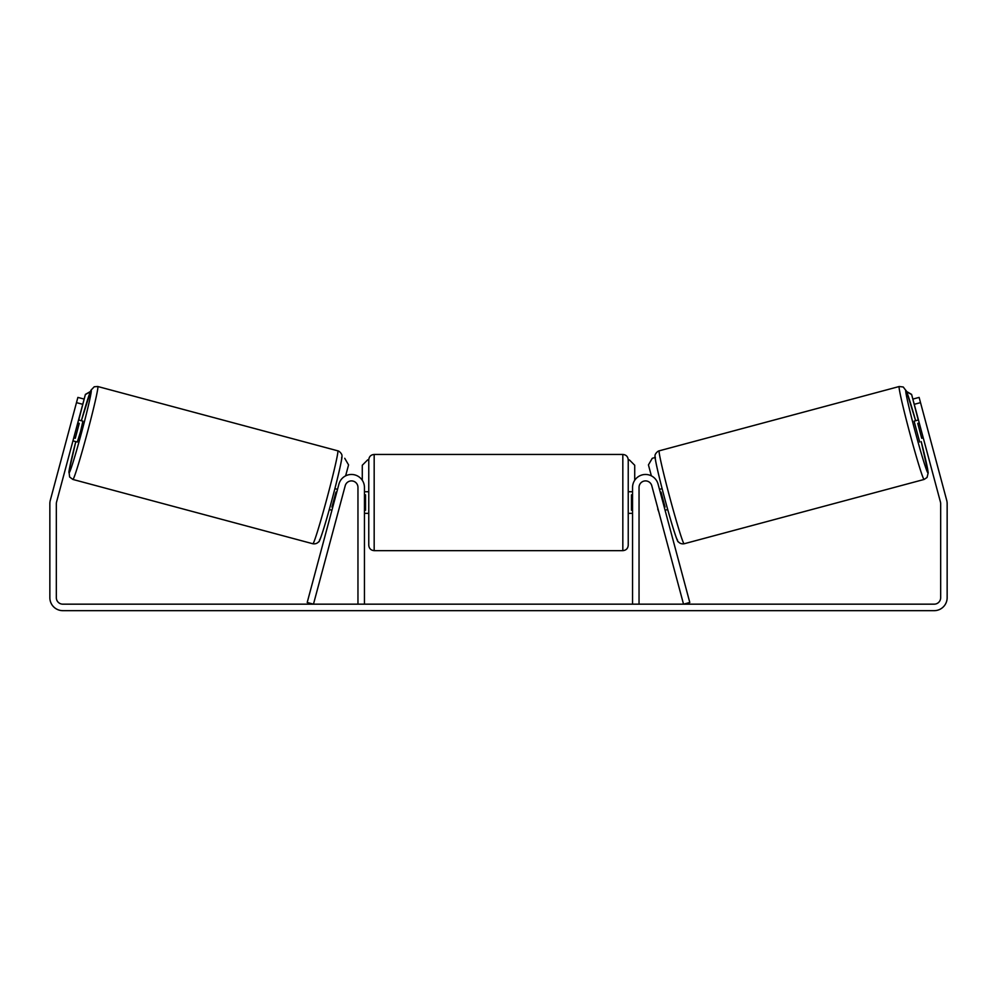 <?xml version="1.0" encoding="UTF-8"?>
<svg xmlns="http://www.w3.org/2000/svg" width="997" height="997" viewBox="0 0 997 997"><rect width="100%" height="100%" fill="white"/><g stroke="black" fill="none" stroke-linecap="round" stroke-linejoin="round"><path stroke-width="1.5" d="M307.201 602.487L338.943 484.056A12.973 12.973 0 0 1 364.441 487.408L364.441 604.17L357.96 604.17L357.96 487.408A6.481 6.481 0 0 0 345.211 485.738L313.469 604.17L307.201 602.487M689.799 602.487L658.057 484.056A12.973 12.973 0 0 0 632.559 487.408L632.559 604.17L639.04 604.17L639.04 487.408A6.481 6.481 0 0 1 651.789 485.738L683.531 604.17L689.799 602.487M660.276 492.344L661.036 492.144L665.036 507.062L664.276 507.261L663.952 506.065M924.119 479.445L684.116 543.764A48.105 1.844 -105 0 1 669.884 497.765A48.105 1.844 -105 0 1 659.216 450.818L899.219 386.512A48.105 1.844 75 0 0 909.875 433.458A48.105 1.844 75 0 0 924.119 479.445L927.06 477.463L928.195 472.79L921.216 441.609A42.709 1.645 -105 0 1 927.933 472.827A42.709 1.645 -105 0 1 915.296 432.013A42.709 1.645 -105 0 1 905.824 390.338A42.709 1.645 -105 0 1 915.62 420.734L906.597 391.447L903.257 386.998L899.219 386.512M919.683 442.032L914.087 421.145L918.449 419.974M925.091 419.687L929.939 437.783M919.259 422.952L917.739 423.364L921.727 438.281L923.247 437.87M659.478 489.365L662.108 488.655M665.074 510.252L667.703 509.542M658.008 508.944L653.209 491.035M658.805 511.922L657.733 509.018M921.727 438.281L917.739 423.364M82.739 404.308L76.482 402.626L77.878 397.404L84.147 399.087L56.555 502.039A6.481 6.481 0 0 0 56.331 503.709L56.331 597.689A6.481 6.481 0 0 0 62.823 604.17L934.177 604.17A6.481 6.481 0 0 0 940.669 597.689L940.669 503.709A6.481 6.481 0 0 0 940.445 502.039L912.853 399.087L919.122 397.404L920.518 402.626L914.261 404.308M76.482 402.626L50.286 500.357A12.973 12.973 0 0 0 49.85 503.709L49.85 597.689A12.973 12.973 0 0 0 62.823 610.663L934.177 610.663A12.973 12.973 0 0 0 947.15 597.689L947.15 503.709A12.973 12.973 0 0 0 946.714 500.357L920.518 402.626M930.313 439.178L929.192 435.004M66.687 439.178L71.909 419.687M374.174 550.656L622.826 550.656L622.826 454.445L374.174 454.445L374.174 550.656C370.896 550.332 369.089 548.537 368.765 545.247L368.765 459.841L367.694 459.841L362.285 465.25L362.285 480.242M622.826 454.445C626.104 454.757 627.911 456.564 628.235 459.841L628.235 545.247C627.911 548.537 626.104 550.332 622.826 550.656M632.559 510.265L631.475 510.265L631.475 494.824L632.559 494.824M364.441 494.824L365.525 494.824L365.525 510.265L364.441 510.265M629.306 459.841L634.715 465.25L634.715 480.242M918.249 420.024L911.594 394.388L906.622 391.509M912.853 399.087L911.594 394.388M655.141 457.511L652.262 458.284L648.436 464.901L651.365 475.831M906.709 391.734L911.395 394.438M337.784 450.818L97.781 386.512A48.105 1.844 105 0 1 87.125 433.458A48.105 1.844 105 0 1 72.881 479.445L312.884 543.764A48.105 1.844 -75 0 0 327.116 497.765A48.105 1.844 -75 0 0 337.784 450.818C339.217 450.881 342.632 454.408 341.896 456.14C342.843 455.131 338.93 473.999 332.151 499.073C324.636 527.288 319.015 543.577 318.766 541.683C317.245 543.427 315.289 544.113 312.884 543.764M72.955 440.861L77.317 442.032L80.52 431.689L82.913 421.145L78.551 419.974M77.741 422.952L79.262 423.364L75.273 438.281L73.753 437.87M338.195 511.922L343.791 491.035M337.522 489.365L334.892 488.655M331.926 510.252L329.297 509.542M336.724 492.344L335.964 492.144L331.964 507.062L332.724 507.261M75.273 438.281L79.262 423.364M84.147 399.087L85.406 394.388L90.378 391.509M78.751 420.024L85.406 394.388M344.738 458.284L348.564 464.901L345.635 475.831M90.291 391.734L85.605 394.438M655.39 457.436A42.709 1.645 75 0 0 664.862 499.111A42.709 1.645 75 0 0 677.499 539.938M72.881 479.445L69.628 477.015L68.955 471.481L75.784 441.609A42.709 1.645 -75 0 0 69.067 472.827A42.709 1.645 -75 0 0 81.704 432.013A42.709 1.645 -75 0 0 91.176 390.338A42.709 1.645 -75 0 0 81.38 420.734L90.926 390.251L94.241 386.761L97.781 386.512M341.61 457.436A42.709 1.645 105 0 1 332.138 499.111A42.709 1.645 105 0 1 319.501 539.938M684.116 543.764C681.711 544.113 679.755 543.427 678.234 541.683C677.985 543.577 672.364 527.288 664.849 499.073C658.07 473.999 654.157 455.131 655.104 456.14C654.368 454.408 657.783 450.881 659.216 450.818M374.174 454.445C370.896 454.757 369.089 456.564 368.765 459.841M628.235 491.733L632.559 491.733M632.559 513.355L628.235 513.355M368.765 491.733L364.441 491.733M368.765 513.355L364.441 513.355"/></g></svg>
